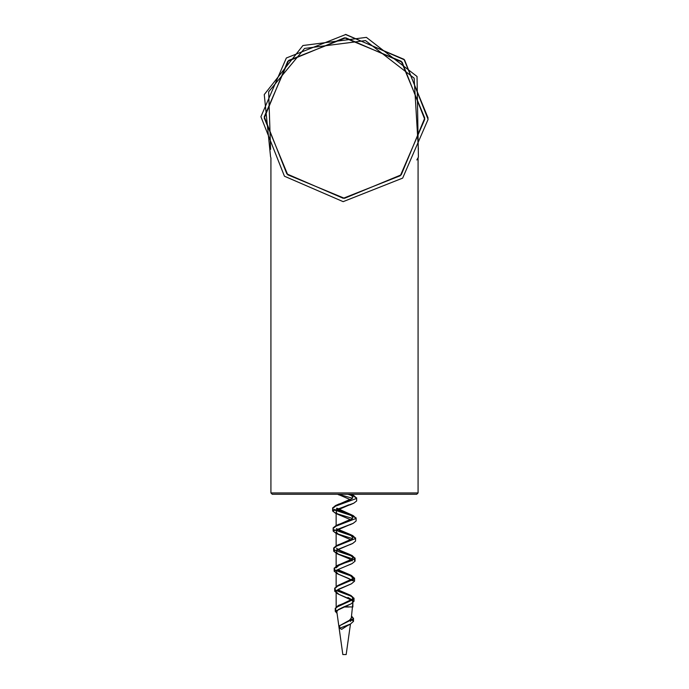 <?xml version="1.0" encoding="UTF-8"?>
<svg xmlns="http://www.w3.org/2000/svg" width="689" height="689" viewBox="0 0 689 689"><rect width="100%" height="100%" fill="white"/><g stroke="black" fill="none" stroke-linecap="round" stroke-linejoin="round"><path stroke-width="1.03" d="M416.836 159.969L418.404 157.144L417.034 76.479L366.393 37.37L302.927 45.517L264.257 94.574L270.596 157.144M424.76 118.052L401.256 174.808L344.5 198.32L287.744 174.808L264.24 118.052L287.744 61.304L344.5 37.792L401.256 61.304L424.76 118.052M428.102 118.052L403.995 59.314L345.413 34.459M260.907 116.717L284.445 176.22L343.156 201.653L402.66 178.115L428.093 119.395L404.555 59.891L345.844 34.459L286.34 57.997L260.907 116.717M264.249 116.768L288.665 60.399L345.783 37.8L402.161 62.217L424.751 119.343L400.335 175.712L343.217 198.303L286.839 173.895L264.249 116.768M270.596 149.358L268.658 91.783L304.59 48.419L365.514 40.591L414.132 78.141L418.404 149.358M418.077 492.945L270.923 492.945L270.923 157.772L270.923 492.945L272.267 494.28L416.733 494.28L418.077 492.945L418.077 157.772L418.077 492.945M344.259 606.733L352.82 607M350.064 619.833L350.667 620.806M336.697 606.733L352.079 599.206M352.553 596.915L349.788 594.951L337.748 589.715M353.345 579.647L337.688 585.555L352.096 578.949M352.458 576.564L349.469 574.557L338.023 569.648M338.299 565.092L350.847 559.614M352.38 556.264L349.349 554.266L338.755 549.839L336.499 548.177M338.023 545.016L350.563 539.556M352.415 536.042L349.797 534.259L338.592 529.531M337.851 524.906L350.253 519.497M352.415 515.82L349.797 514.028L336.938 508.181M337.67 504.787L349.934 499.422M352.38 495.563L350.71 494.28M349.909 494.28L353.827 495.589L356.592 498.13M340.194 504.029L335.491 505.58L332.615 508.017M334.036 509.421L353.242 515.596L356.084 518.171M341.021 523.898L335.999 525.604L333.14 527.895L333.149 530.616M347.497 533.82L352.751 535.611L355.533 538.238M342.054 543.707L336.533 545.602L333.683 547.988L333.683 550.614M346.274 553.551L352.157 555.575L355.024 558.323M352.062 560.476L337.162 565.557L334.225 568.347M344.379 573.041L351.562 575.556L354.516 578.364M337.688 585.555L334.768 588.397M341.52 592.144L351.063 595.563L353.965 598.44M352.897 599.706L338.196 605.545L335.293 608.482M351.579 616.078L353.457 618.515M352.423 619.781L350.4 620.935M338.997 627.326L339.091 628.015M356.144 517.87L356.127 520.591M355.584 537.928L355.567 540.641M348.927 504.796L339.272 508.697L336.266 510.997M347.919 597.449L352.406 600.033M336.154 606.733L336.137 592.988M350.382 604.167L343.57 607L349.056 607M343.57 607L338.196 609.627L336.818 611.634L342.829 654.55L345.413 654.55L343.587 654.55M350.46 624.045L346.171 654.55L345.413 654.55M349.711 620.1L350.623 621.4M348.617 624.854L341.658 629.35L339.703 628.23L339.703 625.664L349.478 620.264L351.312 618.016M337.024 607L350.684 600.756L352.846 598.465L352.251 597.139L350.305 595.796L337.326 590.008M338.506 585.788L350.184 580.801L352.346 579.268L352.863 578.149L350.434 575.634L337.576 569.941M336.137 567.857L339.014 565.281L350.847 560.191L352.863 558.047L352.372 556.833L350.158 555.248L337.808 549.874M338.032 545.585L350.176 540.348L352.303 538.876L352.846 537.618L350.71 535.319L339.556 530.599L336.525 528.541M337.834 525.492L350.184 520.117L352.122 518.808L352.863 517.439L350.839 515.174L339.324 510.256L336.525 508.327M337.679 505.364L352.019 498.69L352.777 496.778L349.607 494.28M347.842 494.28L353.793 496.158L356.644 498.423L335.491 506.165L332.623 508.585M333.571 509.705L353.259 516.182L356.127 518.429L335.991 526.189L333.157 528.472M334.053 529.763L352.742 536.18L355.576 538.522L336.559 546.17L333.683 548.573L334.527 549.848M336.542 550.933L352.122 556.144L355.068 558.615L337.171 566.134L334.182 568.623L335.026 569.898M336.551 570.819L351.571 576.142L354.542 578.622L337.679 586.141L334.733 588.656L335.5 589.956M336.568 590.68L351.071 596.14L354 598.715L338.213 606.122L335.259 608.766L335.982 610.041M351.511 616.621L353.491 618.808L339.703 625.664M338.333 494.28L352.467 498.225M356.652 498.423L356.652 500.981L353.767 503.194L332.623 510.988L335.543 513.279L352.467 518.429M356.127 518.429L356.127 520.996L353.164 523.356L333.149 531.038L336.086 533.407L352.492 538.643M355.567 538.522L355.567 541.089L352.673 543.466L333.683 551.14L336.628 553.534L352.501 558.882M354.215 559.873L355.068 561.173L352.053 563.619L334.182 571.181L337.248 573.704L354.542 581.189L351.485 583.781L334.733 591.222L337.748 593.84L354 601.273L350.985 603.909L335.259 611.332L337.033 613.331M350.985 618.903L353.491 621.366L350.382 624.079L339.703 628.23M337.86 494.28L350.486 499.714M351.433 504.038L339.1 509.36L336.783 510.876L336.129 512.108L336.938 513.503L339.057 514.847L350.779 519.782M351.226 524.071L338.936 529.35L336.904 530.633L336.146 531.977L338.575 534.5L351.063 539.849M351.071 544.077L338.514 549.46L336.611 550.856L336.154 552.053L338.566 554.387L349.28 558.813L352.449 560.88M350.804 564.127L338.773 569.226L336.74 570.613L336.137 571.991L338.351 574.17L349.125 578.648L352.441 580.749M350.589 584.16L338.73 589.155L336.723 590.516L336.154 591.834L338.928 594.383L351.201 599.628L352.846 601.669M336.594 607L336.137 607L336.594 607M339.195 605.071L338.196 605.545M349.788 594.951L351.063 595.563M349.754 574.695L351.562 575.556M339.229 564.584L337.162 565.557M349.797 554.49L352.157 555.575M339.195 544.379L336.533 545.602M349.788 534.259L352.751 535.611M339.238 524.131L335.999 525.604M349.754 514.011L353.242 515.596M339.229 503.9L335.491 505.58M350.813 494.28L353.827 495.589M356.644 498.38L356.644 497.846M332.615 510.42L332.615 507.853M355.068 558.555L355.068 558.038M334.182 570.621L334.182 568.063M354.559 580.62L354.559 578.062M334.716 590.637L334.716 588.079M354.008 600.679L354.008 598.121M335.259 610.738L335.259 608.18M353.491 618.713L353.491 618.231M352.863 597.122L352.863 598.379M336.137 586.365L336.137 573.17M352.863 576.788L352.863 578.149M336.137 566.048L336.137 553.319M352.863 556.488L352.863 557.918M336.137 545.774L336.137 533.432M352.863 536.231L352.863 537.687M336.137 525.543L336.137 513.52M352.863 516.009L352.863 517.465M336.137 505.321L336.137 505.907M352.863 495.77L352.863 497.225M351.295 618.119L352.863 602.875L352.863 606.733M339.195 605.648L338.213 606.122M349.797 595.537L351.071 596.14M339.221 585.409L337.679 586.141M349.754 575.281L351.571 576.142M339.246 565.161L337.171 566.134M349.788 555.058L352.122 556.144M339.195 544.956L336.559 546.17M349.797 534.845L352.742 536.18M339.221 524.725L335.991 526.189M349.754 514.597L353.259 516.182M339.246 504.469L335.491 506.165M349.788 494.366L353.793 496.158M332.623 510.988L332.623 508.422M333.149 531.038L333.149 528.472M333.683 551.14L333.683 548.573M355.068 561.173L355.068 558.615M334.182 571.181L334.182 568.623M354.542 581.189L354.542 578.622M334.733 591.222L334.733 588.656M354 601.273L354 598.715M335.259 611.332L335.259 608.766M353.491 621.366L353.491 618.808M337.653 494.28L339.169 494.995M353.767 503.194L349.814 504.951M335.552 513.279L339.195 514.916M353.164 523.356L349.831 524.854M336.068 533.407L339.143 534.793M352.673 543.466L349.857 544.741M336.628 553.534L339.169 554.697M352.053 563.619L349.814 564.653M337.248 573.704L339.195 574.617M351.485 583.781L349.831 584.556M337.748 593.84L339.143 594.495M350.985 603.909L349.857 604.442M350.382 624.079L347.308 625.75M336.18 607.302L336.137 591.722M336.137 586.942L336.137 571.818M336.137 566.634L336.137 551.915M336.137 546.351L336.137 532.02M336.137 526.12L336.137 512.116"/></g></svg>

